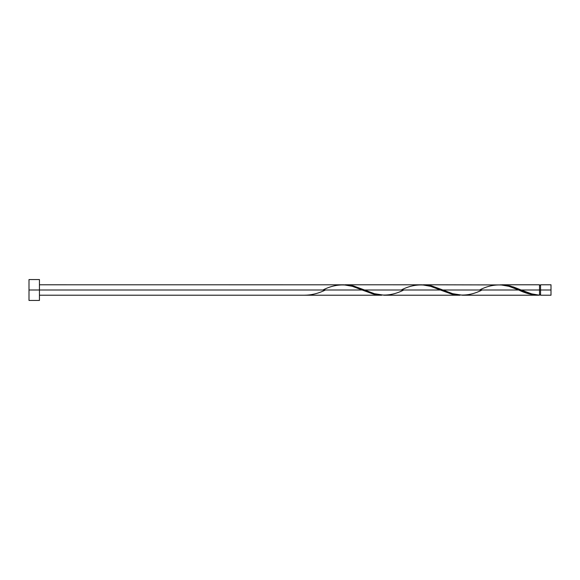 <?xml version="1.0" encoding="UTF-8"?>
<svg xmlns="http://www.w3.org/2000/svg" width="580" height="580" viewBox="0 0 580 580"><rect width="100%" height="100%" fill="white"/><g stroke="black" fill="none" stroke-linecap="round" stroke-linejoin="round"><path stroke-width="0.87" d="M551 295.22L551 284.78L551 290L540.56 290L540.56 284.78L540.56 295.22L551 295.22L551 290L521.195 290L531.657 293.886L539.516 295.191L539.516 284.78L539.516 290L540.56 290L540.56 295.22M29 300.44L29 279.56L29 300.44L39.44 300.44L39.44 290L29 290L362.087 290L39.44 290L39.44 279.56L39.44 300.44M39.44 295.22L381.676 295.22L373.288 294.082L352.314 286.31L343.744 284.802L39.44 284.78M322.937 290C336.001 283.265 349.051 283.265 362.087 290L374.216 294.314L381.676 295.22M462.456 295.22L538.269 295.22L529.112 293.871L518.687 290L442.895 290L452.668 293.69L462.456 295.22M422.088 284.802L431.694 285.918L442.895 290L518.687 290C525.639 293.415 532.578 295.147 539.516 295.191L538.269 295.22M384.156 295.22L459.976 295.22L451.588 294.082L440.387 290L364.595 290L374.368 293.69L384.156 295.22M343.788 284.802L353.394 285.918L364.595 290L440.387 290L452.516 294.314L459.976 295.22M500.388 284.802L509.994 285.918L521.195 290L539.516 290L539.516 295.191C533.404 294.662 527.292 292.929 521.195 290L513.416 286.955L504.716 284.939L423.306 284.78M479.537 290C492.601 283.265 505.651 283.265 518.687 290L508.914 286.31L500.344 284.802M345.006 284.78L422.044 284.802L430.614 286.31L440.387 290C427.351 283.265 414.301 283.265 401.237 290M304.616 295.191L304.616 295.191C311.554 295.147 318.493 293.415 325.445 290M518.687 290L519.317 290.261M482.045 290C468.981 296.735 455.931 296.735 442.895 290L430.766 285.686L422.066 284.809M403.745 290C390.681 296.735 377.631 296.735 364.595 290L352.466 285.686L343.766 284.809M539.516 294.698L540.56 294.698M501.606 284.78L539.516 284.78M29 279.56L39.44 279.56M539.516 285.302L540.56 285.302M540.56 284.78L551 284.78"/></g></svg>
